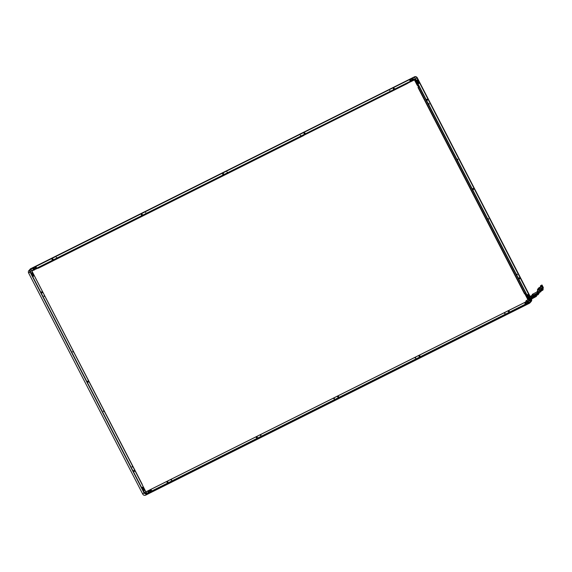 <?xml version="1.0" encoding="UTF-8"?>
<svg xmlns="http://www.w3.org/2000/svg" width="572" height="572" viewBox="0 0 572 572"><rect width="100%" height="100%" fill="white"/><g stroke="black" fill="none" stroke-linecap="round" stroke-linejoin="round"><path stroke-width="0.86" d="M531.488 299.042L531.195 301.451A2.181 2.138 -138.3 0 1 530.566 301.93L530.551 301.887A2.131 2.095 -138.3 0 0 531.452 299.056L531.488 299.042A2.181 2.138 -138.3 0 1 531.195 301.451L529.965 302.838A2.181 2.138 -138.3 0 1 529.336 303.317L530.373 302.03L147.118 493.657L145.889 495.045L146.925 493.75A2.181 2.138 -138.3 0 1 144.008 492.778L144.051 492.757A2.131 2.095 -138.3 0 0 146.911 493.707L145.688 495.137A2.181 2.138 -138.3 0 1 142.778 494.165L143.908 492.585L29.937 271.772L28.7 273.159L30.187 271.657L28.6 272.958A2.181 2.138 -138.3 0 1 28.886 270.549L30.781 268.711A2.131 2.095 -138.3 0 0 29.88 271.543L29.83 271.571A2.181 2.138 -138.3 0 1 30.752 268.683L31.903 270.57L414.993 79.022M413.055 79.05L412.698 78.514L412.998 79.1M410.324 80.43L409.981 79.887M411.025 80.087L410.725 79.501M34.921 267.41L35.307 267.946M36.015 267.567L35.714 267.024M33.326 268.933L32.94 268.404M33.719 268.003L34.041 268.554L33.741 268.011M56.771 257.715L56.256 257.286M146.096 213.063L145.61 212.598M227.449 172.379L226.927 171.95M390.197 91.012L389.711 90.548M300.872 135.664L300.357 135.235M30.752 268.683L414.199 76.963L415.479 79.108M32.954 268.111A0.565 0.551 41.7 0 0 32.776 268.94A0.565 0.551 41.7 0 0 33.469 269.105L36.036 267.818A0.565 0.551 41.7 0 0 36.222 266.988A0.565 0.551 41.7 0 0 35.528 266.824L32.94 268.125A0.565 0.551 41.7 0 0 32.783 268.239M413.084 79.301A0.565 0.551 41.7 0 0 413.263 78.464A0.565 0.551 41.7 0 0 412.569 78.307L410.002 79.587A0.565 0.551 41.7 0 0 409.817 80.423A0.565 0.551 41.7 0 0 410.51 80.588L413.084 79.301M53.053 259.223A0.551 0.543 -138.3 0 1 52.817 259.96A0.551 0.543 -138.3 0 1 52.081 259.709A0.551 0.543 -138.3 0 1 52.317 258.98A0.551 0.543 -138.3 0 1 53.053 259.223M142.392 214.557A0.551 0.543 -138.3 0 1 142.156 215.287A0.551 0.543 -138.3 0 1 141.42 215.043A0.551 0.543 -138.3 0 1 141.656 214.314A0.551 0.543 -138.3 0 1 142.392 214.557M305.062 133.226A0.551 0.543 -138.3 0 1 304.826 133.955A0.551 0.543 -138.3 0 1 304.089 133.705A0.551 0.543 -138.3 0 1 304.325 132.976A0.551 0.543 -138.3 0 1 305.062 133.226M394.401 88.553A0.551 0.543 -138.3 0 1 394.165 89.282A0.551 0.543 -138.3 0 1 393.429 89.039A0.551 0.543 -138.3 0 1 393.665 88.31A0.551 0.543 -138.3 0 1 394.401 88.553M223.723 173.888A0.551 0.543 -138.3 0 1 223.495 174.617A0.551 0.543 -138.3 0 1 222.758 174.374A0.551 0.543 -138.3 0 1 222.987 173.645A0.551 0.543 -138.3 0 1 223.723 173.888M414.228 79.98L414.278 79.379L414.228 79.98L411.718 81.238L414.228 79.98M35.914 269.033L36.687 268.768M408.944 82.518L409.738 82.225M36.193 267.703A0.565 0.551 41.7 0 0 35.514 266.838L32.94 268.125M36 267.582L35.693 267.01M413.241 79.186A0.565 0.551 41.7 0 0 412.555 78.321L409.988 79.608A0.565 0.551 41.7 0 0 409.831 79.722M412.019 78.843L412.298 79.436M411.089 80.03L410.71 79.494M417.281 77.849A2.131 2.095 -138.3 0 0 414.428 76.891L30.952 268.583L414.4 76.862A2.181 2.138 -138.3 0 1 417.31 77.835L415.451 79.043L528.692 298.441L415.465 79.022L415.022 79.086M30.087 271.464L30.323 269.34A1.909 1.873 -138.3 0 0 30.073 271.45L30.087 271.464A1.866 1.83 -138.3 0 1 30.874 268.99L414.521 77.098L415.15 78.879L31.76 270.72M418.797 85.521L418.318 85.764L415.15 79.63L407.736 83.09M414.4 76.862L414.4 76.862C415.622 76.391 416.595 76.719 417.31 77.835L415.515 79L528.757 298.405M28.6 272.958L142.671 493.965L144.144 492.463L30.187 271.657L415.394 78.757M418.346 85.836L418.833 85.593M142.778 494.165L143.908 492.585L145.796 491.655L30.874 268.99M415.143 79.637L418.776 86.665L415.143 79.637L414.528 80.08L416.058 83.04L414.428 79.88M417.31 77.835L530.301 296.825M529.407 296.682L528.936 296.689M528.378 294.694L527.842 294.988M418.704 82.168L418.139 82.468M417.674 80.18L417.167 80.144M417.481 81.167L418.039 80.895M429.25 104.047L428.864 103.511L429.05 104.14M457.936 159.588L457.421 159.152M517.324 274.689L516.931 274.145L517.124 274.782M488.652 219.133L488.259 218.597L488.452 219.226M417.932 80.094A0.565 0.551 41.7 0 0 417.017 79.966A0.565 0.551 41.7 0 0 416.945 80.588L418.282 83.176A0.565 0.551 41.7 0 0 419.19 83.305A0.565 0.551 41.7 0 0 419.269 82.683L417.917 80.109A0.565 0.551 41.7 0 0 417.009 79.973M529.908 297.04L528.671 294.651A0.565 0.551 41.7 0 0 527.763 294.53A0.565 0.551 41.7 0 0 527.684 295.145L529.021 297.733M472.551 189.382A0.572 0.565 -138.3 0 1 472.787 188.617A0.572 0.565 -138.3 0 1 473.559 188.874A0.572 0.565 -138.3 0 1 473.316 189.632A0.572 0.565 -138.3 0 1 472.551 189.382M426.455 100.079A0.572 0.565 -138.3 0 1 426.698 99.321A0.572 0.565 -138.3 0 1 427.463 99.578A0.572 0.565 -138.3 0 1 427.22 100.336A0.572 0.565 -138.3 0 1 426.455 100.079M518.64 278.678A0.572 0.565 -138.3 0 1 518.883 277.921A0.572 0.565 -138.3 0 1 519.648 278.178A0.572 0.565 -138.3 0 1 519.405 278.936A0.572 0.565 -138.3 0 1 518.64 278.678M527.155 298.091L526.69 297.197L527.212 297.89M419.183 83.312A0.565 0.551 41.7 0 0 419.255 82.697L417.917 80.109M418.733 82.175L418.196 82.125M418.511 83.162L419.083 82.861M417.703 80.187L417.117 80.48M529.886 297.047L528.657 294.673A0.565 0.551 41.7 0 0 527.756 294.537M529.443 296.689L528.871 296.982M528.414 294.702L527.913 294.694M528.192 295.688L528.778 295.381M145.688 495.137L529.136 303.417L530.373 302.03L146.825 493.55A1.952 1.916 -138.3 0 1 144.208 492.678L144.244 492.664A1.909 1.873 -138.3 0 0 146.797 493.514L146.754 493.5A1.866 1.83 -138.3 0 1 144.258 492.671L145.796 491.655L31.717 270.642M31.982 273.001L31.446 273.337M32.811 275.983L33.391 275.74M33.012 274.989L32.511 274.975M142.685 487.516L142.228 487.537M143.529 490.497L144.123 490.254M143.708 489.51L143.193 489.846M132.497 467.102L132.003 466.638M103.818 411.547L103.332 411.082M44.423 296.46L43.93 296.003M73.094 352.016L72.608 351.551M529.336 303.317L530.244 301.794L146.797 493.514L144.244 492.664L30.173 271.65L31.789 270.856L145.896 491.856M143.343 490.576A0.565 0.551 41.7 0 0 144.251 490.704A0.565 0.551 41.7 0 0 144.33 490.082L142.993 487.494A0.565 0.551 41.7 0 0 142.078 487.365A0.565 0.551 41.7 0 0 142.006 487.987L143.343 490.576M32.254 272.93A0.565 0.551 41.7 0 0 31.338 272.808A0.565 0.551 41.7 0 0 31.26 273.43L32.597 276.019A0.565 0.551 41.7 0 0 33.512 276.14A0.565 0.551 41.7 0 0 33.584 275.518L32.239 272.951A0.565 0.551 41.7 0 0 31.331 272.815M88.724 381.288A0.572 0.565 -138.3 0 1 88.481 382.046A0.572 0.565 -138.3 0 1 87.716 381.796A0.572 0.565 -138.3 0 1 87.959 381.031A0.572 0.565 -138.3 0 1 88.724 381.288M134.813 470.592A0.572 0.565 -138.3 0 1 134.577 471.349A0.572 0.565 -138.3 0 1 133.805 471.092A0.572 0.565 -138.3 0 1 134.048 470.334A0.572 0.565 -138.3 0 1 134.813 470.592M42.635 291.992A0.572 0.565 -138.3 0 1 42.392 292.75A0.572 0.565 -138.3 0 1 41.627 292.492A0.572 0.565 -138.3 0 1 41.87 291.734A0.572 0.565 -138.3 0 1 42.635 291.992M144.244 490.712A0.565 0.551 41.7 0 0 144.316 490.097L142.979 487.508A0.565 0.551 41.7 0 0 142.07 487.373M142.5 488.509L143.107 488.238M142.721 487.523L142.163 487.852M143.744 489.51L143.257 489.525M33.505 276.147A0.565 0.551 41.7 0 0 33.569 275.54L32.239 272.951M31.782 273.988L32.375 273.731M32.011 273.008L31.489 272.973M33.04 274.996L32.468 275.332M146.754 493.5L145.881 491.913M531.231 299.185L531.252 299.163A1.909 1.873 -138.3 0 1 530.995 301.272A1.909 1.873 -138.3 0 0 531.231 299.185L531.188 299.206A1.866 1.83 -138.3 0 1 530.401 301.68L529.543 300.507L530.201 301.78L146.954 493.407L146.117 491.791L526.219 301.744M528.228 298.734L525.282 293.021L528.228 298.734L525.954 294.308L526.433 294.065M149.271 491.82L148.999 491.269M148.184 491.663L148.577 492.185M151.244 490.833L150.972 490.283M150.229 490.619L150.558 491.198M526.24 303.36L525.975 302.76M525.575 303.682L525.218 303.146M528.292 302.309L527.956 301.766L528.213 302.366M527.198 302.152L527.556 302.695M504.99 313.42L504.504 312.955M415.665 358.072L415.15 357.636M334.313 398.756L333.812 398.305M171.564 480.123L171.042 479.686M260.889 435.464L260.382 435.02M528.313 302.559A0.565 0.551 41.7 0 0 528.499 301.73A0.565 0.551 41.7 0 0 527.806 301.566L525.232 302.853A0.565 0.551 41.7 0 0 525.053 303.682A0.565 0.551 41.7 0 0 525.747 303.846L528.313 302.559M151.43 490.962A0.565 0.551 41.7 0 0 150.743 490.104L148.177 491.384A0.565 0.551 41.7 0 0 148.005 492.206A0.565 0.551 41.7 0 0 148.706 492.363L151.273 491.083A0.565 0.551 41.7 0 0 151.451 490.247A0.565 0.551 41.7 0 0 150.758 490.082L148.191 491.369A0.565 0.551 41.7 0 0 148.019 491.505M333.783 398.663L334.377 398.362L333.783 398.663M260.353 435.378L260.946 435.077L260.353 435.378M508.222 311.44A0.551 0.543 -138.3 0 1 508.451 310.71A0.551 0.543 -138.3 0 1 509.187 310.961A0.551 0.543 -138.3 0 1 508.958 311.69A0.551 0.543 -138.3 0 1 508.222 311.44M418.883 356.113A0.551 0.543 -138.3 0 1 419.112 355.384A0.551 0.543 -138.3 0 1 419.848 355.627A0.551 0.543 -138.3 0 1 419.619 356.356A0.551 0.543 -138.3 0 1 418.883 356.113M256.213 437.444A0.551 0.543 -138.3 0 1 256.449 436.715A0.551 0.543 -138.3 0 1 257.178 436.965A0.551 0.543 -138.3 0 1 256.95 437.694A0.551 0.543 -138.3 0 1 256.213 437.444M166.874 482.117A0.551 0.543 -138.3 0 1 167.11 481.388A0.551 0.543 -138.3 0 1 167.839 481.631A0.551 0.543 -138.3 0 1 167.61 482.36A0.551 0.543 -138.3 0 1 166.874 482.117M337.544 396.782A0.551 0.543 -138.3 0 1 337.78 396.046A0.551 0.543 -138.3 0 1 338.517 396.296A0.551 0.543 -138.3 0 1 338.281 397.025A0.551 0.543 -138.3 0 1 337.544 396.782M528.471 302.445A0.565 0.551 41.7 0 0 527.792 301.58L525.218 302.867A0.565 0.551 41.7 0 0 525.06 302.981M526.319 303.289L525.961 302.752M149.235 491.848L148.97 491.255M151.215 490.862L150.951 490.268M303.682 135.464L38.152 268.018M38.117 268.032L38.481 267.989M303.711 135.528L141.942 216.409M141.942 216.416L40.641 267.081M40.633 267.067L38.238 268.261M39.111 266.967L38.374 267.789M524.488 293.793L418.018 87.516L418.282 87.23L524.746 293.5L418.268 87.244L418.997 86.415L525.468 292.692L524.746 293.5L525.675 292.607M522.1 303.753L152.803 488.402M38.388 267.775L39.075 266.981M407.929 82.554L407.314 83.562L38.496 267.975M39.211 267.167L408.036 82.754M35.578 278.128L142.214 484.32M526.69 297.197L527.22 298.062M526.126 296.103L525.668 295.202M417.46 85.564L417.002 84.663L417.46 85.564M417.453 85.571L417.074 84.627M416.43 83.569L416.044 82.64M411.718 81.26L410.825 81.71L411.676 81.181M410.789 81.632L411.683 81.167M34.713 269.755L33.819 270.213L34.713 269.755M33.805 270.191L34.713 269.734M134.542 471.292A0.508 0.493 -138.3 0 1 133.934 470.506A0.508 0.493 -138.3 0 1 134.706 470.541A0.508 0.493 -138.3 0 1 134.542 471.292A0.508 0.493 -138.3 0 1 133.934 470.506A0.508 0.493 -138.3 0 1 134.706 470.541A0.508 0.493 -138.3 0 1 134.542 471.292M88.453 381.989A0.508 0.493 -138.3 0 1 87.845 381.202A0.508 0.493 -138.3 0 1 88.617 381.238A0.508 0.493 -138.3 0 1 88.453 381.989A0.508 0.493 -138.3 0 1 87.845 381.202A0.508 0.493 -138.3 0 1 88.617 381.238A0.508 0.493 -138.3 0 1 88.453 381.989M33.19 275.933A0.508 0.493 -138.3 0 1 32.575 275.153A0.508 0.493 -138.3 0 1 33.348 275.189A0.508 0.493 -138.3 0 1 33.19 275.933M33.333 275.826L33.319 275.84A0.508 0.493 -138.3 0 1 32.547 275.804A0.508 0.493 -138.3 0 1 32.575 275.161L32.568 275.168M32.161 273.945A0.508 0.493 -138.3 0 1 31.553 273.159A0.508 0.493 -138.3 0 1 32.325 273.194A0.508 0.493 -138.3 0 1 32.161 273.945M32.304 273.831L32.297 273.845A0.508 0.493 -138.3 0 1 31.524 273.809A0.508 0.493 -138.3 0 1 31.546 273.166L31.553 273.159M33.912 268.797L33.898 268.811A0.508 0.493 -138.3 0 1 33.14 268.761A0.508 0.493 -138.3 0 1 33.298 268.011A0.508 0.493 -138.3 0 1 33.912 268.797A0.508 0.493 -138.3 0 1 33.126 268.776A0.508 0.493 -138.3 0 1 33.147 268.132L33.14 268.139M35.736 267.925A0.508 0.493 -138.3 0 1 35.128 267.138A0.508 0.493 -138.3 0 1 35.9 267.174A0.508 0.493 -138.3 0 1 35.736 267.925M35.872 267.825L35.886 267.81A0.508 0.493 -138.3 0 1 35.099 267.789A0.508 0.493 -138.3 0 1 35.128 267.145M42.364 292.692A0.508 0.493 -138.3 0 1 41.749 291.906A0.508 0.493 -138.3 0 1 42.521 291.942A0.508 0.493 -138.3 0 1 42.364 292.692A0.508 0.493 -138.3 0 1 41.749 291.906A0.508 0.493 -138.3 0 1 42.521 291.942A0.508 0.493 -138.3 0 1 42.364 292.692M410.767 80.409A0.508 0.493 -138.3 0 1 410.16 79.622A0.508 0.493 -138.3 0 1 410.932 79.658A0.508 0.493 -138.3 0 1 410.767 80.409M410.911 80.294L410.903 80.309A0.508 0.493 -138.3 0 1 410.131 80.273A0.508 0.493 -138.3 0 1 410.153 79.63L410.145 79.637M412.891 79.308L412.877 79.322A0.508 0.493 -138.3 0 1 412.119 79.272A0.508 0.493 -138.3 0 1 412.283 78.528A0.508 0.493 -138.3 0 1 412.891 79.308A0.508 0.493 -138.3 0 1 412.105 79.286A0.508 0.493 -138.3 0 1 412.126 78.643L412.126 78.65M417.968 81.002L417.953 81.017A0.508 0.493 -138.3 0 1 417.195 80.967A0.508 0.493 -138.3 0 1 417.36 80.223A0.508 0.493 -138.3 0 1 417.968 81.002A0.508 0.493 -138.3 0 1 417.181 80.981A0.508 0.493 -138.3 0 1 417.202 80.337L417.202 80.345M418.997 82.997L418.983 83.011A0.508 0.493 -138.3 0 1 418.225 82.961A0.508 0.493 -138.3 0 1 418.382 82.211A0.508 0.493 -138.3 0 1 418.997 82.997A0.508 0.493 -138.3 0 1 418.211 82.976A0.508 0.493 -138.3 0 1 418.232 82.332L418.225 82.339M528.685 295.524L528.678 295.538A0.508 0.493 -138.3 0 1 527.92 295.488A0.508 0.493 -138.3 0 1 528.078 294.737A0.508 0.493 -138.3 0 1 528.685 295.524A0.508 0.493 -138.3 0 1 527.906 295.502A0.508 0.493 -138.3 0 1 527.927 294.859L527.92 294.866M528.95 296.854A0.508 0.493 -138.3 0 1 528.957 296.847L528.95 296.854A0.508 0.493 -138.3 0 0 529.071 297.619A0.508 0.493 -138.3 0 1 529.107 296.732A0.508 0.493 -138.3 0 1 529.829 297.082M528.113 302.552L528.099 302.567A0.508 0.493 -138.3 0 1 527.341 302.517A0.508 0.493 -138.3 0 1 527.506 301.766A0.508 0.493 -138.3 0 1 528.113 302.552A0.508 0.493 -138.3 0 1 527.327 302.531A0.508 0.493 -138.3 0 1 527.348 301.887L527.348 301.894M526.133 303.539L526.126 303.553A0.508 0.493 -138.3 0 1 525.368 303.503A0.508 0.493 -138.3 0 1 525.525 302.752A0.508 0.493 -138.3 0 1 526.133 303.539A0.508 0.493 -138.3 0 1 525.353 303.517A0.508 0.493 -138.3 0 1 525.375 302.874L525.368 302.881M150.965 491.162A0.508 0.493 -138.3 0 1 150.35 490.376A0.508 0.493 -138.3 0 1 151.122 490.411A0.508 0.493 -138.3 0 1 150.965 491.162M151.094 491.062L151.108 491.048A0.508 0.493 -138.3 0 1 150.329 491.026A0.508 0.493 -138.3 0 1 150.35 490.383L150.343 490.39M148.985 492.149A0.508 0.493 -138.3 0 1 148.377 491.369A0.508 0.493 -138.3 0 1 149.149 491.398A0.508 0.493 -138.3 0 1 148.985 492.149M149.128 492.042A0.508 0.493 -138.3 0 1 148.348 492.02A0.508 0.493 -138.3 0 1 148.362 491.377A0.508 0.493 -138.3 0 1 148.37 491.377L148.362 491.377M144.058 490.347L144.044 490.354A0.508 0.493 -138.3 0 1 143.286 490.311A0.508 0.493 -138.3 0 1 143.443 489.56A0.508 0.493 -138.3 0 1 144.058 490.347A0.508 0.493 -138.3 0 1 143.272 490.326A0.508 0.493 -138.3 0 1 143.293 489.675L143.286 489.682M142.878 488.467A0.508 0.493 -138.3 0 1 142.271 487.68A0.508 0.493 -138.3 0 1 143.043 487.716A0.508 0.493 -138.3 0 1 142.878 488.467M143.014 488.366L143.029 488.352A0.508 0.493 -138.3 0 1 142.242 488.331A0.508 0.493 -138.3 0 1 142.264 487.687L142.271 487.68M167.589 482.318A0.508 0.493 -138.3 0 1 166.981 481.538A0.508 0.493 -138.3 0 1 167.753 481.574A0.508 0.493 -138.3 0 1 167.589 482.318M256.928 437.651A0.508 0.493 -138.3 0 1 256.32 436.865A0.508 0.493 -138.3 0 1 257.093 436.901A0.508 0.493 -138.3 0 1 256.928 437.651M419.598 356.32A0.508 0.493 -138.3 0 1 418.99 355.534A0.508 0.493 -138.3 0 1 419.762 355.57A0.508 0.493 -138.3 0 1 419.598 356.32M508.937 311.647A0.508 0.493 -138.3 0 1 508.329 310.868A0.508 0.493 -138.3 0 1 509.101 310.896A0.508 0.493 -138.3 0 1 508.937 311.647M52.796 259.917A0.508 0.493 -138.3 0 1 52.188 259.13A0.508 0.493 -138.3 0 1 52.96 259.166A0.508 0.493 -138.3 0 1 52.796 259.917M142.135 215.251A0.508 0.493 -138.3 0 1 141.527 214.464A0.508 0.493 -138.3 0 1 142.299 214.5A0.508 0.493 -138.3 0 1 142.135 215.251M304.805 133.912A0.508 0.493 -138.3 0 1 304.197 133.133A0.508 0.493 -138.3 0 1 304.969 133.162A0.508 0.493 -138.3 0 1 304.805 133.912M394.144 89.246A0.508 0.493 -138.3 0 1 393.536 88.46A0.508 0.493 -138.3 0 1 394.308 88.496A0.508 0.493 -138.3 0 1 394.144 89.246M519.376 278.879A0.508 0.493 -138.3 0 1 518.768 278.092A0.508 0.493 -138.3 0 1 519.54 278.128A0.508 0.493 -138.3 0 1 519.376 278.879M473.28 189.575A0.508 0.493 -138.3 0 1 472.672 188.789A0.508 0.493 -138.3 0 1 473.444 188.824A0.508 0.493 -138.3 0 1 473.28 189.575M427.191 100.279A0.508 0.493 -138.3 0 1 426.583 99.492A0.508 0.493 -138.3 0 1 427.356 99.528A0.508 0.493 -138.3 0 1 427.191 100.279M222.336 176.133L223.237 175.668L222.351 176.133M419.705 90.526L419.247 89.632M456.184 161.211L455.727 160.31L456.184 161.211M455.727 160.31L456.256 161.182M486.915 220.749L486.529 219.812M523.394 291.427L522.937 290.533L523.466 291.398M522.937 290.533L523.473 291.391M540.418 287.752L539.575 288.696A0.565 0.551 41.7 0 0 539.503 289.31A0.565 0.551 41.7 0 0 540.418 289.439L541.341 288.431M541.841 288.51L540.976 288.831L540.333 287.165A1.008 0.994 41.7 0 0 540.211 287.344L540.44 287.387M540.569 286.937L540.561 288.031M541.813 285.063L540.855 285.592L542.292 288.381L543.186 287.709M541.391 285.271L541.105 285.592L542.435 288.181L543.321 287.566L541.984 284.978L541.391 285.271L542.728 287.859L543.321 287.566M541.52 288.753A1.008 0.994 41.7 0 1 540.976 288.831L541.091 288.653M530.437 300.143A0.565 0.551 -138.3 0 0 531.03 299.993L530.537 300.543A0.565 0.551 -138.3 0 1 529.643 300.457M338.267 396.982A0.508 0.493 -138.3 0 1 337.652 396.203A0.508 0.493 -138.3 0 1 338.424 396.239A0.508 0.493 -138.3 0 1 338.267 396.982M223.473 174.582A0.508 0.493 -138.3 0 1 222.865 173.795A0.508 0.493 -138.3 0 1 223.638 173.831A0.508 0.493 -138.3 0 1 223.473 174.582M144.244 492.664L30.037 271.464A1.952 1.916 -138.3 0 1 30.859 268.876L30.859 268.94A1.909 1.873 -138.3 0 0 30.316 269.355A1.909 1.873 -138.3 0 1 30.874 268.919L414.521 77.098A1.909 1.873 -138.3 0 1 417.059 77.971L530.08 296.947M30.859 268.876L414.507 77.056A1.952 1.916 -138.3 0 1 417.124 77.928L530.029 296.975M30.781 268.711L414.428 76.891M36.687 268.747L38.195 267.996L36.687 268.747M408.837 82.675L407.521 83.333L408.808 82.618M31.903 270.999L38.417 267.746M31.882 270.964L38.503 267.653M407.822 82.99L414.435 79.687M414.521 77.17A1.866 1.83 -138.3 0 1 417.009 77.999M414.507 77.056L414.521 77.098A1.909 1.873 -138.3 0 1 417.074 77.949L530.101 296.932M417.124 77.928L530.151 296.911M30.037 271.464L144.208 492.678M29.88 271.543L144.051 492.757M457.436 159.138L457.722 159.695M428.807 103.553L429.107 104.133M457.478 159.109L457.779 159.681M488.209 218.64L488.502 219.219M516.881 274.195L517.181 274.767M417.417 78.035L530.337 296.811L417.417 78.035M417.088 85.042L416.216 83.34L417.088 85.028M525.761 295.574L524.746 293.622L525.754 295.567M526.783 297.569L525.904 295.867L526.783 297.554M526.941 297.869L527.877 299.678L526.934 297.862M414.75 79.83L418.461 87.023M524.967 293.379L528.042 299.328M414.793 79.808L418.497 86.98M525.003 293.336L528.02 299.177M415.108 79.651L418.747 86.694M525.26 293.05L528.199 298.756M146.825 493.55L530.444 301.694A1.909 1.873 -138.3 0 0 530.995 301.272L530.444 301.694M146.911 493.707L530.551 301.887M531.252 299.163L531.295 299.135A1.952 1.916 -138.3 0 1 530.473 301.73M505.055 313.227L504.583 313.463M415.715 357.893L415.243 358.129M334.384 398.562L333.912 398.798M260.954 435.278L260.482 435.514M171.614 479.944L171.142 480.18M526.161 301.723L146.096 491.756L526.161 301.723M504.819 312.891L504.433 313.084M415.479 357.564L415.093 357.757M334.141 398.226L333.755 398.419M260.718 434.942L260.324 435.135M171.378 479.608L170.985 479.808M505.055 313.177L504.54 313.435M415.715 357.843L415.201 358.101M334.384 398.512L333.869 398.77M260.954 435.221L260.439 435.478M171.614 479.894L171.1 480.151M540.411 286.543L540.855 285.592M542.292 288.381L541.505 288.724M541.598 288.788L542.799 288.517M541.884 288.982L543.236 288.038M542.442 288.431L541.956 288.974M540.354 286.086L540.847 285.507M540.869 285.471L540.418 286.622M540.383 287.68A1.459 1.43 41.7 0 0 538.71 289.711A1.459 1.43 41.7 0 0 541.412 288.796M541.455 288.352L541.226 290.218L540.418 291.127A1.687 1.652 -138.3 0 1 537.68 290.748A1.687 1.652 -138.3 0 1 537.902 288.881L540.268 287.459A1.687 1.652 41.7 0 0 538.488 289.84A1.687 1.652 41.7 0 0 541.605 288.81M538.288 291.834L538.016 292.142A0.565 0.551 -138.3 0 1 537.079 292.035A0.565 0.551 -138.3 0 1 537.151 291.42L537.701 290.798M539.232 291.67L537.065 292.063L537.151 291.42M529.593 300.035L529.457 300.543C530.28 301.051 527.384 300.872 527.813 301.272L526.304 301.766L525.84 301.051L528.149 299.535M31.903 270.57L415.15 78.943M415.451 79.043L528.692 298.441M543.264 288.009L542.749 288.581M540.976 288.831L540.619 288.145M540.418 291.127C539.389 291.949 538.474 291.827 537.68 290.748L537.902 288.881M538.545 291.541L537.995 292.163M532.525 294.265L532.968 295.266L542.871 290.118L543.207 289.039L541.627 289.346M533.133 294.566L532.654 294.265L533.054 295.195L533.133 294.566M541.033 291.012L540.926 291.677L531.495 296.825L531.624 296.153L531.023 295.867M539.146 292.707L539.024 293.536L529.908 298.327L530.058 297.633L530.051 298.162L529.436 297.347L530.716 296.789M528.485 298.634L529.079 298.92L528.95 299.592L538.388 294.494L538.416 293.879M536.464 295.617L536.414 296.396L526.769 301.594L526.876 300.943L526.312 300.657L527.863 299.685M541.591 289.532L542.478 289.039L542.342 289.718L542.95 290.004L540.411 291.141M537.015 291.906L532.275 294.387L532.511 295.374L540.64 291.813L540.039 291.527M537.644 294.637L529.522 298.455L529.1 297.569L532.16 295.131M535.542 296.232L536.143 296.525L528.707 299.735L528.049 299.006L529.1 298.212M530.623 296.668L531.259 296.961L532.482 296.468L538.838 293.6L538.266 293.279M530.144 299.8L530.63 300.085L529.457 300.543M531.03 299.993L531.116 299.242"/></g></svg>
